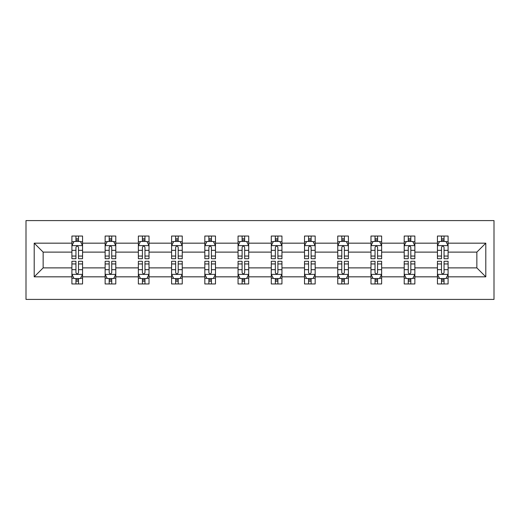 <?xml version="1.0" encoding="UTF-8"?>
<svg xmlns="http://www.w3.org/2000/svg" width="520" height="520" viewBox="0 0 520 520"><rect width="100%" height="100%" fill="white"/><g stroke="black" fill="none" stroke-linecap="round" stroke-linejoin="round"><path stroke-width="0.78" d="M26 299.409L494 299.409L494 220.591L26 220.591L26 299.409M448.097 276.829L448.097 267.885L476.853 267.885L485.797 276.829L448.097 276.829L448.097 283.966L444.048 283.966L444.048 278.531M437.444 276.829L414.863 276.829L414.863 267.885L437.444 267.885L437.444 283.966L448.097 283.966L448.097 278.278L446.095 278.278M414.863 276.829L414.863 283.966L410.82 283.966L410.82 278.531M404.216 276.829L381.635 276.829L381.635 267.885L404.216 267.885L404.216 283.966L414.863 283.966L414.863 278.278L412.861 278.278M381.635 276.829L381.635 283.966L377.585 283.966L377.585 278.531M370.981 276.829L348.4 276.829L348.4 267.885L370.981 267.885L370.981 283.966L381.635 283.966L381.635 278.278L379.632 278.278M348.4 276.829L348.4 283.966L344.357 283.966L344.357 278.531M337.753 276.829L315.172 276.829L315.172 267.885L337.753 267.885L337.753 283.966L348.4 283.966L348.4 278.278L346.398 278.278M315.172 276.829L315.172 283.966L311.123 283.966L311.123 278.531M304.519 276.829L281.944 276.829L281.944 267.885L304.519 267.885L304.519 283.966L315.172 283.966L315.172 278.278L313.17 278.278M281.944 276.829L281.944 283.966L277.894 283.966L277.894 278.531M271.291 276.829L248.709 276.829L248.709 267.885L271.291 267.885L271.291 283.966L281.944 283.966L281.944 278.278L279.936 278.278M248.709 276.829L248.709 283.966L244.66 283.966L244.66 278.531M238.056 276.829L215.482 276.829L215.482 267.885L238.056 267.885L238.056 283.966L248.709 283.966L248.709 278.278L246.708 278.278M215.482 276.829L215.482 283.966L211.432 283.966L211.432 278.531M204.828 276.829L182.247 276.829L182.247 267.885L204.828 267.885L204.828 283.966L215.482 283.966L215.482 278.278L213.48 278.278M182.247 276.829L182.247 283.966L178.204 283.966L178.204 278.531M171.6 276.829L149.019 276.829L149.019 267.885L171.6 267.885L171.6 283.966L182.247 283.966L182.247 278.278L180.245 278.278M149.019 276.829L149.019 283.966L144.97 283.966L144.97 278.531M138.365 276.829L115.784 276.829L115.784 267.885L138.365 267.885L138.365 283.966L149.019 283.966L149.019 278.278L147.017 278.278M115.784 276.829L115.784 283.966L111.742 283.966L111.742 278.531M105.138 276.829L82.556 276.829L82.556 267.885L105.138 267.885L105.138 283.966L115.784 283.966L115.784 278.278L113.783 278.278M82.556 276.829L82.556 283.966L78.507 283.966L78.507 278.531M71.903 276.829L34.203 276.829L34.203 243.172L71.903 243.172L71.903 252.116L43.147 252.116L43.147 267.885L71.903 267.885L71.903 283.966L82.556 283.966L82.556 278.278L80.555 278.278M73.905 241.722L71.903 241.722L71.903 236.035L71.903 243.172M75.953 241.469L75.953 236.035L71.903 236.035L82.556 236.035L82.556 243.172L105.138 243.172L105.138 236.035L115.784 236.035L115.784 243.172L138.365 243.172L138.365 236.035L149.019 236.035L149.019 243.172L171.6 243.172L171.6 236.035L182.247 236.035L182.247 243.172L204.828 243.172L204.828 236.035L215.482 236.035L215.482 243.172L238.056 243.172L238.056 236.035L248.709 236.035L248.709 243.172L271.291 243.172L271.291 236.035L281.944 236.035L281.944 243.172L304.519 243.172L304.519 236.035L315.172 236.035L315.172 243.172L337.753 243.172L337.753 236.035L348.4 236.035L348.4 243.172L370.981 243.172L370.981 236.035L381.635 236.035L381.635 243.172L404.216 243.172L404.216 236.035L414.863 236.035L414.863 243.172L437.444 243.172L437.444 236.035L448.097 236.035L448.097 243.172L485.797 243.172L485.797 276.829M437.444 243.172L437.444 252.116L414.863 252.116L414.863 243.172M404.216 243.172L404.216 252.116L381.635 252.116L381.635 243.172M370.981 243.172L370.981 252.116L348.4 252.116L348.4 243.172M337.753 243.172L337.753 252.116L315.172 252.116L315.172 243.172M304.519 243.172L304.519 252.116L281.944 252.116L281.944 243.172M271.291 243.172L271.291 252.116L248.709 252.116L248.709 243.172M238.056 243.172L238.056 252.116L215.482 252.116L215.482 243.172M204.828 243.172L204.828 252.116L182.247 252.116L182.247 243.172M171.6 243.172L171.6 252.116L149.019 252.116L149.019 243.172M138.365 243.172L138.365 252.116L115.784 252.116L115.784 243.172M105.138 243.172L105.138 252.116L82.556 252.116L82.556 243.172M34.203 243.172L43.147 252.116M476.853 267.885L476.853 252.116L448.097 252.116L448.097 243.172M441.493 241.358L444.048 241.358M408.259 241.358L410.82 241.358M375.031 241.358L377.585 241.358M341.796 241.358L344.357 241.358M308.568 241.358L311.123 241.358M275.34 241.358L277.894 241.358M242.106 241.358L244.66 241.358M208.878 241.358L211.432 241.358M175.643 241.358L178.204 241.358M142.415 241.358L144.97 241.358M109.181 241.358L111.742 241.358M75.953 241.358L78.507 241.358M75.953 278.642L78.507 278.642M109.181 278.642L111.742 278.642M142.415 278.642L144.97 278.642M175.643 278.642L178.204 278.642M208.878 278.642L211.432 278.642M242.106 278.642L244.66 278.642M275.34 278.642L277.894 278.642M308.568 278.642L311.123 278.642M341.796 278.642L344.357 278.642M375.031 278.642L377.585 278.642M408.259 278.642L410.82 278.642M441.493 278.642L444.048 278.642M43.147 267.885L34.203 276.829M485.797 243.172L476.853 252.116M78.507 238.803L75.953 238.803M71.903 256.055L71.903 258.719L75.953 258.719L75.953 256.055L71.903 256.055L71.903 252.116M82.556 252.116L82.556 258.719L78.507 258.719L78.507 247.325C77.656 245.687 76.804 245.687 75.953 247.325L75.953 256.055M80.555 241.722L82.556 241.722L82.556 236.035L78.507 236.035L78.507 241.469M82.556 245.726L80.425 241.469L74.035 241.469L71.903 245.726M75.953 281.197L78.507 281.197M82.556 263.945L82.556 261.281L78.507 261.281L78.507 263.945L82.556 263.945L82.556 267.885M71.903 267.885L71.903 261.281L75.953 261.281L75.953 272.675C76.804 274.313 77.656 274.313 78.507 272.675L78.507 263.945M73.905 278.278L71.903 278.278L71.903 283.966L75.953 283.966L75.953 278.531M71.903 274.274L74.035 278.531L80.425 278.531L82.556 274.274M111.742 238.803L109.181 238.803M107.14 241.722L105.138 241.722L105.138 236.035L109.181 236.035L109.181 241.469M105.138 256.055L105.138 258.719L109.181 258.719L109.181 256.055L105.138 256.055L105.138 252.116M115.784 252.116L115.784 258.719L111.742 258.719L111.742 247.325C110.89 245.687 110.038 245.687 109.181 247.325L109.181 256.055M113.783 241.722L115.784 241.722L115.784 236.035L111.742 236.035L111.742 241.469M115.784 245.726L113.659 241.469L107.27 241.469L105.138 245.726M144.97 238.803L142.415 238.803M140.368 241.722L138.365 241.722L138.365 236.035L142.415 236.035L142.415 241.469M138.365 256.055L138.365 258.719L142.415 258.719L142.415 256.055L138.365 256.055L138.365 252.116M149.019 252.116L149.019 258.719L144.97 258.719L144.97 247.325C144.118 245.687 143.267 245.687 142.415 247.325L142.415 256.055M147.017 241.722L149.019 241.722L149.019 236.035L144.97 236.035L144.97 241.469M149.019 245.726L146.887 241.469L140.498 241.469L138.365 245.726M109.181 281.197L111.742 281.197M115.784 263.945L115.784 261.281L111.742 261.281L111.742 263.945L115.784 263.945L115.784 267.885M105.138 267.885L105.138 261.281L109.181 261.281L109.181 272.675C110.032 274.313 110.884 274.313 111.742 272.675L111.742 263.945M107.14 278.278L105.138 278.278L105.138 283.966L109.181 283.966L109.181 278.531M105.138 274.274L107.27 278.531L113.659 278.531L115.784 274.274M142.415 281.197L144.97 281.197M149.019 263.945L149.019 261.281L144.97 261.281L144.97 263.945L149.019 263.945L149.019 267.885M138.365 267.885L138.365 261.281L142.415 261.281L142.415 272.675C143.267 274.313 144.118 274.313 144.97 272.675L144.97 263.945M140.368 278.278L138.365 278.278L138.365 283.966L142.415 283.966L142.415 278.531M138.365 274.274L140.498 278.531L146.887 278.531L149.019 274.274M178.204 238.803L175.643 238.803M173.602 241.722L171.6 241.722L171.6 236.035L175.643 236.035L175.643 241.469M171.6 256.055L171.6 258.719L175.643 258.719L175.643 256.055L171.6 256.055L171.6 252.116M182.247 252.116L182.247 258.719L178.204 258.719L178.204 247.325C177.353 245.687 176.501 245.687 175.643 247.325L175.643 256.055M180.245 241.722L182.247 241.722L182.247 236.035L178.204 236.035L178.204 241.469M182.247 245.726L180.122 241.469L173.725 241.469L171.6 245.726M175.643 281.197L178.204 281.197M182.247 263.945L182.247 261.281L178.204 261.281L178.204 263.945L182.247 263.945L182.247 267.885M171.6 267.885L171.6 261.281L175.643 261.281L175.643 272.675C176.494 274.313 177.346 274.313 178.204 272.675L178.204 263.945M173.602 278.278L171.6 278.278L171.6 283.966L175.643 283.966L175.643 278.531M171.6 274.274L173.725 278.531L180.122 278.531L182.247 274.274M211.432 238.803L208.878 238.803M206.83 241.722L204.828 241.722L204.828 236.035L208.878 236.035L208.878 241.469M204.828 256.055L204.828 258.719L208.878 258.719L208.878 256.055L204.828 256.055L204.828 252.116M215.482 252.116L215.482 258.719L211.432 258.719L211.432 247.325C210.581 245.687 209.729 245.687 208.878 247.325L208.878 256.055M213.48 241.722L215.482 241.722L215.482 236.035L211.432 236.035L211.432 241.469M215.482 245.726L213.35 241.469L206.96 241.469L204.828 245.726M208.878 281.197L211.432 281.197M215.482 263.945L215.482 261.281L211.432 261.281L211.432 263.945L215.482 263.945L215.482 267.885M204.828 267.885L204.828 261.281L208.878 261.281L208.878 272.675C209.729 274.313 210.581 274.313 211.432 272.675L211.432 263.945M206.83 278.278L204.828 278.278L204.828 283.966L208.878 283.966L208.878 278.531M204.828 274.274L206.96 278.531L213.35 278.531L215.482 274.274M244.66 238.803L242.106 238.803M240.065 241.722L238.056 241.722L238.056 236.035L242.106 236.035L242.106 241.469M238.056 256.055L238.056 258.719L242.106 258.719L242.106 256.055L238.056 256.055L238.056 252.116M248.709 252.116L248.709 258.719L244.66 258.719L244.66 247.325C243.815 245.687 242.957 245.687 242.106 247.325L242.106 256.055M246.708 241.722L248.709 241.722L248.709 236.035L244.66 236.035L244.66 241.469M248.709 245.726L246.578 241.469L240.188 241.469L238.056 245.726M242.106 281.197L244.66 281.197M248.709 263.945L248.709 261.281L244.66 261.281L244.66 263.945L248.709 263.945L248.709 267.885M238.056 267.885L238.056 261.281L242.106 261.281L242.106 272.675C242.957 274.313 243.808 274.313 244.66 272.675L244.66 263.945M240.065 278.278L238.056 278.278L238.056 283.966L242.106 283.966L242.106 278.531M238.056 274.274L240.188 278.531L246.578 278.531L248.709 274.274M277.894 238.803L275.34 238.803M273.293 241.722L271.291 241.722L271.291 236.035L275.34 236.035L275.34 241.469M271.291 256.055L271.291 258.719L275.34 258.719L275.34 256.055L271.291 256.055L271.291 252.116M281.944 252.116L281.944 258.719L277.894 258.719L277.894 247.325C277.043 245.687 276.192 245.687 275.34 247.325L275.34 256.055M279.936 241.722L281.944 241.722L281.944 236.035L277.894 236.035L277.894 241.469M281.944 245.726L279.812 241.469L273.423 241.469L271.291 245.726M275.34 281.197L277.894 281.197M281.944 263.945L281.944 261.281L277.894 261.281L277.894 263.945L281.944 263.945L281.944 267.885M271.291 267.885L271.291 261.281L275.34 261.281L275.34 272.675C276.185 274.313 277.043 274.313 277.894 272.675L277.894 263.945M273.293 278.278L271.291 278.278L271.291 283.966L275.34 283.966L275.34 278.531M271.291 274.274L273.423 278.531L279.812 278.531L281.944 274.274M311.123 238.803L308.568 238.803M306.521 241.722L304.519 241.722L304.519 236.035L308.568 236.035L308.568 241.469M304.519 256.055L304.519 258.719L308.568 258.719L308.568 256.055L304.519 256.055L304.519 252.116M315.172 252.116L315.172 258.719L311.123 258.719L311.123 247.325C310.271 245.687 309.419 245.687 308.568 247.325L308.568 256.055M313.17 241.722L315.172 241.722L315.172 236.035L311.123 236.035L311.123 241.469M315.172 245.726L313.04 241.469L306.651 241.469L304.519 245.726M308.568 281.197L311.123 281.197M315.172 263.945L315.172 261.281L311.123 261.281L311.123 263.945L315.172 263.945L315.172 267.885M304.519 267.885L304.519 261.281L308.568 261.281L308.568 272.675C309.419 274.313 310.271 274.313 311.123 272.675L311.123 263.945M306.521 278.278L304.519 278.278L304.519 283.966L308.568 283.966L308.568 278.531M304.519 274.274L306.651 278.531L313.04 278.531L315.172 274.274M344.357 238.803L341.796 238.803M339.755 241.722L337.753 241.722L337.753 236.035L341.796 236.035L341.796 241.469M337.753 256.055L337.753 258.719L341.796 258.719L341.796 256.055L337.753 256.055L337.753 252.116M348.4 252.116L348.4 258.719L344.357 258.719L344.357 247.325C343.506 245.687 342.654 245.687 341.796 247.325L341.796 256.055M346.398 241.722L348.4 241.722L348.4 236.035L344.357 236.035L344.357 241.469M348.4 245.726L346.275 241.469L339.879 241.469L337.753 245.726M341.796 281.197L344.357 281.197M348.4 263.945L348.4 261.281L344.357 261.281L344.357 263.945L348.4 263.945L348.4 267.885M337.753 267.885L337.753 261.281L341.796 261.281L341.796 272.675C342.647 274.313 343.499 274.313 344.357 272.675L344.357 263.945M339.755 278.278L337.753 278.278L337.753 283.966L341.796 283.966L341.796 278.531M337.753 274.274L339.879 278.531L346.275 278.531L348.4 274.274M377.585 238.803L375.031 238.803M372.983 241.722L370.981 241.722L370.981 236.035L375.031 236.035L375.031 241.469M370.981 256.055L370.981 258.719L375.031 258.719L375.031 256.055L370.981 256.055L370.981 252.116M381.635 252.116L381.635 258.719L377.585 258.719L377.585 247.325C376.734 245.687 375.882 245.687 375.031 247.325L375.031 256.055M379.632 241.722L381.635 241.722L381.635 236.035L377.585 236.035L377.585 241.469M381.635 245.726L379.503 241.469L373.113 241.469L370.981 245.726M375.031 281.197L377.585 281.197M381.635 263.945L381.635 261.281L377.585 261.281L377.585 263.945L381.635 263.945L381.635 267.885M370.981 267.885L370.981 261.281L375.031 261.281L375.031 272.675C375.882 274.313 376.734 274.313 377.585 272.675L377.585 263.945M372.983 278.278L370.981 278.278L370.981 283.966L375.031 283.966L375.031 278.531M370.981 274.274L373.113 278.531L379.503 278.531L381.635 274.274M410.82 238.803L408.259 238.803M406.218 241.722L404.216 241.722L404.216 236.035L408.259 236.035L408.259 241.469M404.216 256.055L404.216 258.719L408.259 258.719L408.259 256.055L404.216 256.055L404.216 252.116M414.863 252.116L414.863 258.719L410.82 258.719L410.82 247.325C409.968 245.687 409.116 245.687 408.259 247.325L408.259 256.055M412.861 241.722L414.863 241.722L414.863 236.035L410.82 236.035L410.82 241.469M414.863 245.726L412.731 241.469L406.341 241.469L404.216 245.726M408.259 281.197L410.82 281.197M414.863 263.945L414.863 261.281L410.82 261.281L410.82 263.945L414.863 263.945L414.863 267.885M404.216 267.885L404.216 261.281L408.259 261.281L408.259 272.675C409.11 274.313 409.962 274.313 410.82 272.675L410.82 263.945M406.218 278.278L404.216 278.278L404.216 283.966L408.259 283.966L408.259 278.531M404.216 274.274L406.341 278.531L412.731 278.531L414.863 274.274M444.048 238.803L441.493 238.803M439.446 241.722L437.444 241.722L437.444 236.035L441.493 236.035L441.493 241.469M437.444 256.055L437.444 258.719L441.493 258.719L441.493 256.055L437.444 256.055L437.444 252.116M448.097 252.116L448.097 258.719L444.048 258.719L444.048 247.325C443.196 245.687 442.344 245.687 441.493 247.325L441.493 256.055M446.095 241.722L448.097 241.722L448.097 236.035L444.048 236.035L444.048 241.469M448.097 245.726L445.965 241.469L439.575 241.469L437.444 245.726M441.493 281.197L444.048 281.197M448.097 263.945L448.097 261.281L444.048 261.281L444.048 263.945L448.097 263.945L448.097 267.885M437.444 267.885L437.444 261.281L441.493 261.281L441.493 272.675C442.344 274.313 443.196 274.313 444.048 272.675L444.048 263.945M439.446 278.278L437.444 278.278L437.444 283.966L441.493 283.966L441.493 278.531M437.444 274.274L439.575 278.531L445.965 278.531L448.097 274.274M82.505 245.622L71.962 245.622M82.556 256.055L78.507 256.055M75.953 250.341L71.903 250.341M82.556 250.341L78.507 250.341M78.507 240.162L75.953 240.162M71.962 274.378L82.505 274.378M71.903 263.945L75.953 263.945M78.507 269.659L82.556 269.659M71.903 269.659L75.953 269.659M75.953 279.838L78.507 279.838M115.733 245.622L105.19 245.622M115.784 256.055L111.742 256.055M109.181 250.341L105.138 250.341M115.784 250.341L111.742 250.341M111.742 240.162L109.181 240.162M148.967 245.622L138.417 245.622M149.019 256.055L144.97 256.055M142.415 250.341L138.365 250.341M149.019 250.341L144.97 250.341M144.97 240.162L142.415 240.162M105.19 274.378L115.733 274.378M105.138 263.945L109.181 263.945M111.742 269.659L115.784 269.659M105.138 269.659L109.181 269.659M109.181 279.838L111.742 279.838M138.417 274.378L148.967 274.378M138.365 263.945L142.415 263.945M144.97 269.659L149.019 269.659M138.365 269.659L142.415 269.659M142.415 279.838L144.97 279.838M182.195 245.622L171.652 245.622M182.247 256.055L178.204 256.055M175.643 250.341L171.6 250.341M182.247 250.341L178.204 250.341M178.204 240.162L175.643 240.162M171.652 274.378L182.195 274.378M171.6 263.945L175.643 263.945M178.204 269.659L182.247 269.659M171.6 269.659L175.643 269.659M175.643 279.838L178.204 279.838M215.423 245.622L204.88 245.622M215.482 256.055L211.432 256.055M208.878 250.341L204.828 250.341M215.482 250.341L211.432 250.341M211.432 240.162L208.878 240.162M204.88 274.378L215.423 274.378M204.828 263.945L208.878 263.945M211.432 269.659L215.482 269.659M204.828 269.659L208.878 269.659M208.878 279.838L211.432 279.838M248.658 245.622L238.114 245.622M248.709 256.055L244.66 256.055M242.106 250.341L238.056 250.341M248.709 250.341L244.66 250.341M244.66 240.162L242.106 240.162M238.114 274.378L248.658 274.378M238.056 263.945L242.106 263.945M244.66 269.659L248.709 269.659M238.056 269.659L242.106 269.659M242.106 279.838L244.66 279.838M281.886 245.622L271.343 245.622M281.944 256.055L277.894 256.055M275.34 250.341L271.291 250.341M281.944 250.341L277.894 250.341M277.894 240.162L275.34 240.162M271.343 274.378L281.886 274.378M271.291 263.945L275.34 263.945M277.894 269.659L281.944 269.659M271.291 269.659L275.34 269.659M275.34 279.838L277.894 279.838M315.12 245.622L304.577 245.622M315.172 256.055L311.123 256.055M308.568 250.341L304.519 250.341M315.172 250.341L311.123 250.341M311.123 240.162L308.568 240.162M304.577 274.378L315.12 274.378M304.519 263.945L308.568 263.945M311.123 269.659L315.172 269.659M304.519 269.659L308.568 269.659M308.568 279.838L311.123 279.838M348.348 245.622L337.805 245.622M348.4 256.055L344.357 256.055M341.796 250.341L337.753 250.341M348.4 250.341L344.357 250.341M344.357 240.162L341.796 240.162M337.805 274.378L348.348 274.378M337.753 263.945L341.796 263.945M344.357 269.659L348.4 269.659M337.753 269.659L341.796 269.659M341.796 279.838L344.357 279.838M381.582 245.622L371.033 245.622M381.635 256.055L377.585 256.055M375.031 250.341L370.981 250.341M381.635 250.341L377.585 250.341M377.585 240.162L375.031 240.162M371.033 274.378L381.582 274.378M370.981 263.945L375.031 263.945M377.585 269.659L381.635 269.659M370.981 269.659L375.031 269.659M375.031 279.838L377.585 279.838M414.81 245.622L404.268 245.622M414.863 256.055L410.82 256.055M408.259 250.341L404.216 250.341M414.863 250.341L410.82 250.341M410.82 240.162L408.259 240.162M404.268 274.378L414.81 274.378M404.216 263.945L408.259 263.945M410.82 269.659L414.863 269.659M404.216 269.659L408.259 269.659M408.259 279.838L410.82 279.838M448.038 245.622L437.496 245.622M448.097 256.055L444.048 256.055M441.493 250.341L437.444 250.341M448.097 250.341L444.048 250.341M444.048 240.162L441.493 240.162M437.496 274.378L448.038 274.378M437.444 263.945L441.493 263.945M444.048 269.659L448.097 269.659M437.444 269.659L441.493 269.659M441.493 279.838L444.048 279.838"/></g></svg>
